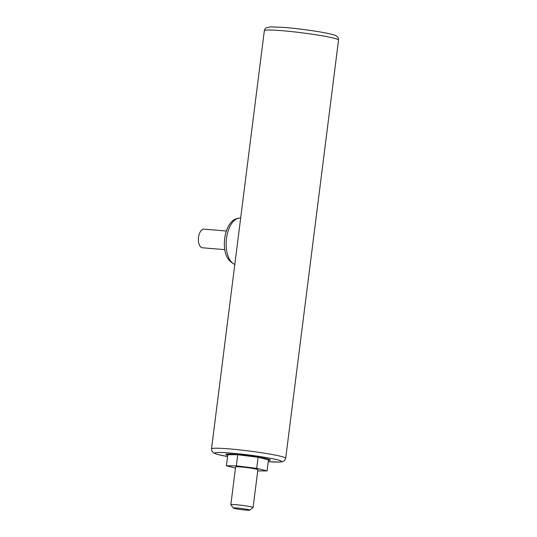 <?xml version="1.0" encoding="UTF-8"?>
<svg xmlns="http://www.w3.org/2000/svg" width="537" height="537" viewBox="0 0 537 537"><rect width="100%" height="100%" fill="white"/><g stroke="black" fill="none" stroke-linecap="round" stroke-linejoin="round"><path stroke-width="0.81" d="M268.245 461.699L279.636 462.089L282.475 461.719L284.57 460.558L285.704 458.256A37.395 2.611 7.2 0 0 267.104 453.617A37.395 2.611 7.2 0 0 229.668 448.925A37.395 2.611 7.2 0 0 211.511 448.885L264.338 30.683C264.936 28.87 265.506 27.944 266.057 27.897L270.426 26.85L284.704 27.468C297.854 28.542 316.206 31.039 326.603 33.16C336.222 35.207 336.075 35.69 337.471 36.831C338.095 37.167 338.451 38.241 338.538 40.053A37.395 2.611 -172.8 0 0 319.938 35.415A37.395 2.611 -172.8 0 0 282.502 30.73A37.395 2.611 -172.8 0 0 264.338 30.683M270.359 459.961A22.433 1.564 -172.8 0 0 246.745 455.517A22.433 1.564 -172.8 0 0 225.923 454.577A22.433 1.564 -172.8 0 0 227.715 455.329A22.433 1.564 -172.8 0 1 225.923 454.577A22.433 1.564 -172.8 0 1 246.745 455.517A22.433 1.564 -172.8 0 1 270.359 459.961A22.433 1.564 -172.8 0 1 268.406 460.471A22.433 1.564 -172.8 0 0 270.359 459.961M233.447 508.096L230.856 504.773A11.217 0.785 7.2 0 1 230.836 504.713A11.217 0.785 7.2 0 1 236.287 504.726A11.217 0.785 7.2 0 1 247.517 506.136A11.217 0.785 7.2 0 1 253.095 507.525A11.217 0.785 7.2 0 1 253.061 507.579L249.732 510.15A8.23 0.571 -172.8 0 0 245.906 509.13A8.23 0.571 -172.8 0 0 237.428 508.062A8.23 0.571 -172.8 0 0 233.447 508.096A8.23 0.571 -172.8 0 0 245.758 510.103A8.23 0.571 -172.8 0 0 249.732 510.15M253.095 507.525L257.867 469.781A11.217 0.785 -172.8 0 0 252.283 468.385A11.217 0.785 -172.8 0 0 241.053 466.982A11.217 0.785 -172.8 0 0 235.609 466.968L230.836 504.713M257.72 470.915L267.084 470.915L256.699 468.365L236.347 465.827L226.392 465.834L235.468 468.056M226.392 465.834L227.789 454.732L237.75 454.725L236.347 465.827M256.699 468.365L258.102 457.262L237.75 454.725M267.084 470.915L268.487 459.813L258.102 457.262M226.372 231.017L204.02 229.151A9.351 4.833 94.8 0 0 198.462 237.683A9.351 4.833 94.8 0 0 202.073 247.718A9.351 4.833 94.8 0 0 202.462 247.779L224.815 249.651M268.252 461.686A33.656 2.349 -172.8 0 0 275.864 459.437A33.656 2.349 -172.8 0 0 231.091 453.094A33.656 2.349 -172.8 0 0 227.56 456.544L218.143 454.584L214.176 453.255L212.034 451.395L211.511 448.885M234.991 264.459C227.111 260.948 223.614 252.9 224.493 240.314C225.05 233.917 226.802 228.52 229.749 224.11C232.454 220.056 235.965 218.056 240.281 218.109A23.373 12.076 94.8 0 0 226.453 238.858A23.373 12.076 94.8 0 0 234.817 264.358M338.538 40.053L285.704 458.256M240.281 218.109L240.657 218.143"/></g></svg>
